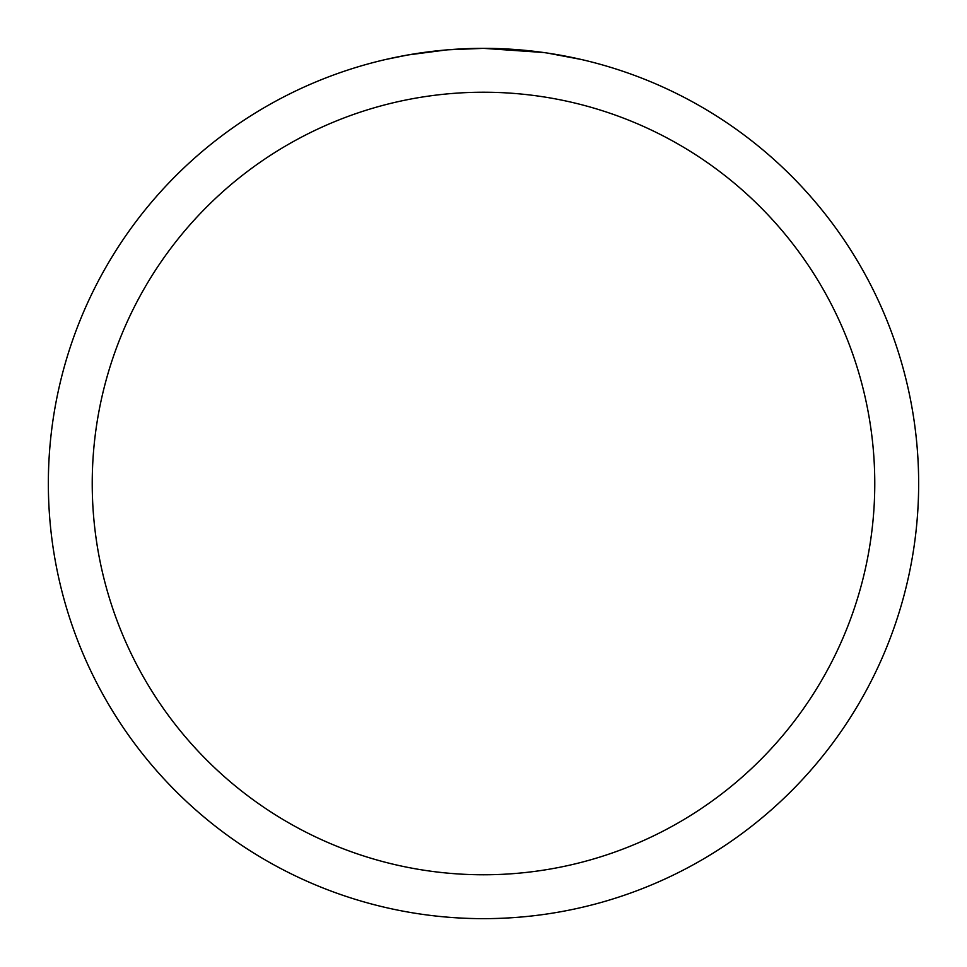 <?xml version="1.0" encoding="UTF-8"?>
<svg xmlns="http://www.w3.org/2000/svg" width="967" height="967" viewBox="0 0 967 967"><rect width="100%" height="100%" fill="white"/><g stroke="black" fill="none" stroke-linecap="round" stroke-linejoin="round"><path stroke-width="1.45" d="M490.112 48.398L494.633 48.495M524.005 50.236L525.419 50.369M543.514 52.508L483.5 48.35A435.15 435.15 0 0 1 918.65 483.5A435.15 435.15 0 0 1 483.5 918.65A435.15 435.15 0 0 1 48.35 483.5A435.15 435.15 0 0 1 483.5 48.35L447.939 49.8M547.527 53.088L581.3 59.483M483.5 92.228A391.272 391.272 0 0 1 874.772 483.5A391.272 391.272 0 0 1 483.5 874.772A391.272 391.272 0 0 1 92.228 483.5A391.272 391.272 0 0 1 483.5 92.228M446.379 49.933L407.796 54.986L385.712 59.483M459.373 49.015L464.595 48.761M414.505 53.85L430.786 51.553M433.978 51.178L442.378 50.296M451.565 49.522L456.497 49.184M458.007 49.099L460.062 48.979M463.169 48.821L468.62 48.604M476.852 48.398L483.5 48.35"/></g></svg>
